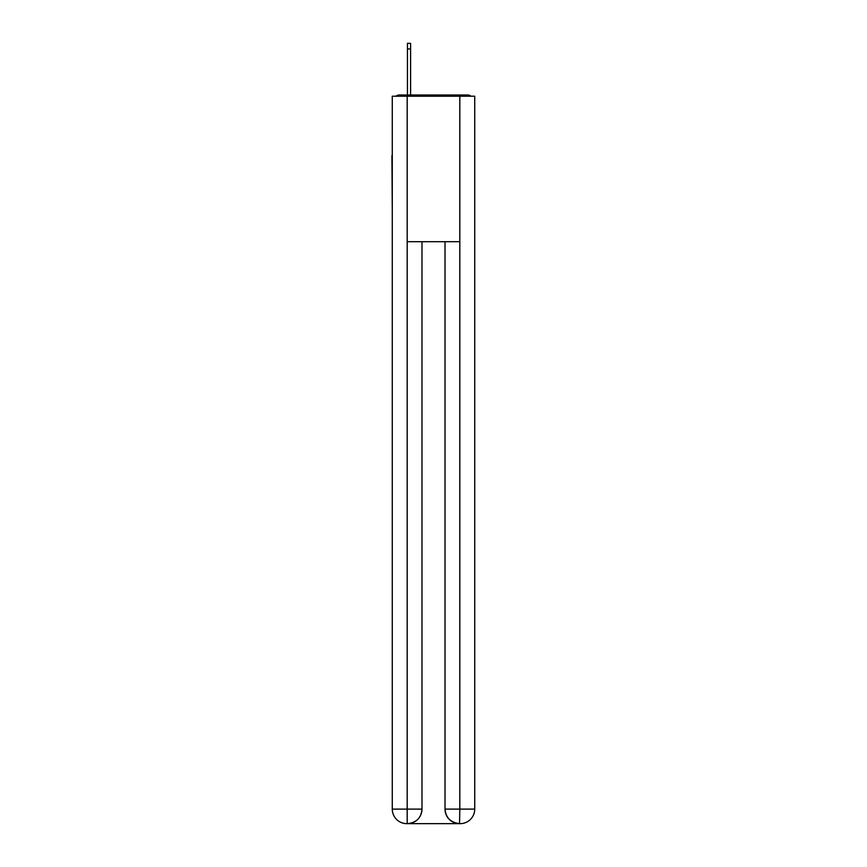 <?xml version="1.0" encoding="UTF-8"?>
<svg xmlns="http://www.w3.org/2000/svg" width="867" height="867" viewBox="0 0 867 867"><rect width="100%" height="100%" fill="white"/><g stroke="black" fill="none" stroke-linecap="round" stroke-linejoin="round"><path stroke-width="1.3" d="M474.726 209.695L474.726 107.367M392.274 155.616L392.274 107.367M391.917 155.616L392.274 209.695M471.019 96.215A4.844 4.844 0 0 0 467.812 95.002L399.188 95.002A4.844 4.844 0 0 0 395.981 96.215M399.188 95.002L407.436 95.002L407.436 43.35L410.59 43.35L410.59 48.931L407.436 48.931M410.59 48.931L410.59 95.002L414.589 95.002M452.411 95.002L467.812 95.002M407.187 96.215L407.187 241.698L459.813 241.698L459.813 96.215L392.274 96.215L392.274 809.106A14.544 14.544 0 0 0 406.829 823.65L459.564 823.65A14.544 14.544 0 0 1 445.02 809.106L445.02 241.698L445.02 809.106C445.757 817.679 450.612 822.523 459.564 823.65L459.813 809.106L474.726 809.106A14.544 14.544 0 0 1 460.171 823.65L459.911 823.65M459.813 96.215L474.726 96.215L474.726 809.106M421.98 241.698L421.98 809.106A14.544 14.544 0 0 1 407.436 823.65C416.431 822.707 421.275 817.863 421.98 809.106L421.98 241.698M392.274 809.106A14.544 14.544 0 0 0 406.829 823.65A14.544 14.544 0 0 1 392.274 809.106L407.187 809.106L407.187 823.65M421.98 809.106L407.187 809.106L407.187 241.698M445.02 809.106L459.813 809.106L459.813 241.698"/></g></svg>
